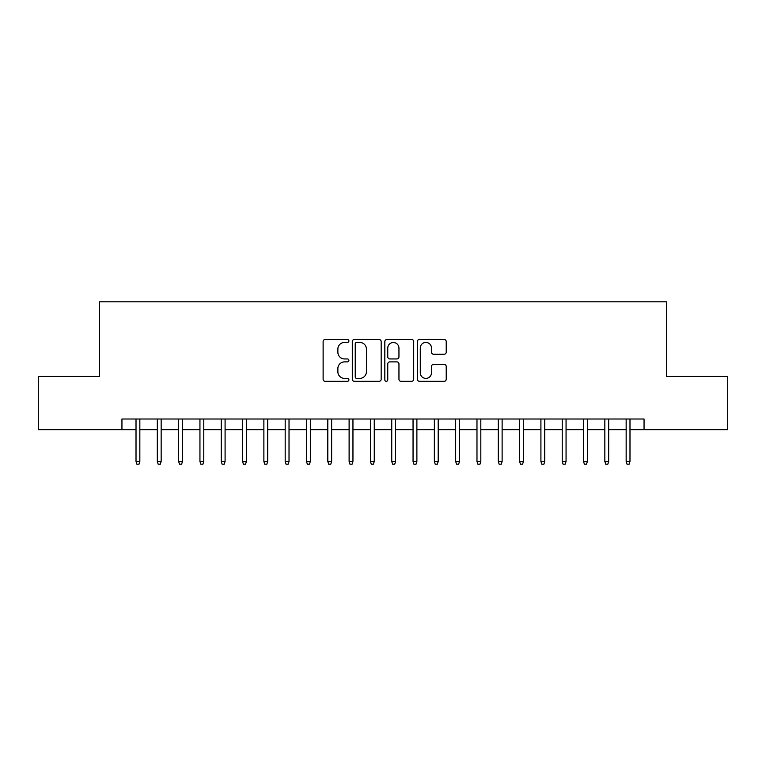 <?xml version="1.0" encoding="UTF-8"?>
<svg xmlns="http://www.w3.org/2000/svg" width="766" height="766" viewBox="0 0 766 766"><rect width="100%" height="100%" fill="white"/><g stroke="black" fill="none" stroke-linecap="round" stroke-linejoin="round"><path stroke-width="1.15" d="M348.903 340.956A1.465 1.465 0 0 0 347.438 339.491L325.215 339.491A2.087 2.087 0 0 0 323.118 341.588L323.118 379.237A2.087 2.087 0 0 0 325.215 381.324L347.438 381.324A1.465 1.465 0 0 0 348.903 379.869A1.465 1.465 0 0 0 347.438 378.404L344.566 378.404A6.693 6.693 0 0 1 337.873 371.711L337.873 368.57A6.693 6.693 0 0 1 344.566 361.878L347.438 361.878A1.465 1.465 0 0 0 348.903 360.413A1.465 1.465 0 0 0 347.438 358.948L344.566 358.948A6.693 6.693 0 0 1 337.873 352.255L337.873 349.114A6.693 6.693 0 0 1 344.566 342.421L347.438 342.421A1.465 1.465 0 0 0 348.903 340.956M444.136 354.237A2.087 2.087 0 0 0 446.224 352.149L446.224 341.588A2.087 2.087 0 0 0 444.136 339.491L419.452 339.491A2.087 2.087 0 0 0 417.355 341.588L417.355 379.237A2.087 2.087 0 0 0 419.452 381.324L444.136 381.324A2.087 2.087 0 0 0 446.224 379.237L446.224 366.474A2.087 2.087 0 0 0 444.136 364.386L433.566 364.386A2.087 2.087 0 0 0 431.478 366.474L431.478 372.803A5.592 5.592 0 0 1 425.877 378.404A5.592 5.592 0 0 1 420.285 372.803L420.285 348.013A5.592 5.592 0 0 1 425.877 342.421A5.592 5.592 0 0 1 431.478 348.013L431.478 352.149A2.087 2.087 0 0 0 433.566 354.237L444.136 354.237M121.947 429.669L38.3 429.669L38.3 376.393L99.57 376.393L99.57 301.804L666.43 301.804L666.43 376.393L727.7 376.393L727.7 429.669L644.053 429.669L644.053 419.012L121.947 419.012L121.947 429.669L136.013 429.669M381.171 341.588A2.087 2.087 0 0 0 379.074 339.491L354.399 339.491A2.087 2.087 0 0 0 352.303 341.588L352.303 379.237A2.087 2.087 0 0 0 354.399 381.324L379.074 381.324A2.087 2.087 0 0 0 381.171 379.237L381.171 341.588M386.926 339.491L411.601 339.491A2.087 2.087 0 0 1 413.697 341.588L413.697 379.237A2.087 2.087 0 0 1 411.601 381.324L401.039 381.324A2.087 2.087 0 0 1 398.952 379.237L398.952 363.965A2.087 2.087 0 0 0 396.855 361.878L389.846 361.878A2.087 2.087 0 0 0 387.759 363.965L387.759 379.869A1.465 1.465 0 0 1 386.294 381.324A1.465 1.465 0 0 1 384.829 379.869L384.829 341.588A2.087 2.087 0 0 1 386.926 339.491M139.843 429.669L157.317 429.669M161.157 429.669L178.631 429.669M182.471 429.669L199.945 429.669M203.775 429.669L221.25 429.669M225.089 429.669L242.563 429.669M246.403 429.669L263.877 429.669M267.707 429.669L285.182 429.669M289.021 429.669L306.496 429.669M310.335 429.669L327.81 429.669M331.64 429.669L349.114 429.669M352.954 429.669L370.428 429.669M374.258 429.669L391.742 429.669M395.572 429.669L413.046 429.669M416.886 429.669L434.36 429.669M438.19 429.669L455.665 429.669M459.504 429.669L476.979 429.669M480.818 429.669L498.293 429.669M502.123 429.669L519.597 429.669M523.437 429.669L540.911 429.669M544.75 429.669L562.225 429.669M566.055 429.669L583.529 429.669M587.369 429.669L604.843 429.669M608.683 429.669L626.157 429.669M629.987 429.669L644.053 429.669M356.697 342.421A1.465 1.465 0 0 0 355.233 343.886L355.233 376.939A1.465 1.465 0 0 0 356.697 378.404L359.733 378.404A6.693 6.693 0 0 0 366.426 371.711L366.426 349.114A6.693 6.693 0 0 0 359.733 342.421L356.697 342.421M398.952 348.118A5.592 5.592 0 0 0 393.351 342.526A5.592 5.592 0 0 0 387.759 348.118L387.759 356.851A2.087 2.087 0 0 0 389.846 358.948L396.855 358.948A2.087 2.087 0 0 0 398.952 356.851L398.952 348.118M136.013 461.419L136.865 464.196L138.991 464.196L139.843 461.419L136.013 461.419L136.013 419.012M139.843 461.419L139.843 419.012M157.317 461.419L158.169 464.196L160.305 464.196L161.157 461.419L157.317 461.419L157.317 419.012M161.157 461.419L161.157 419.012M178.631 461.419L179.483 464.196L181.619 464.196L182.471 461.419L178.631 461.419L178.631 419.012M182.471 461.419L182.471 419.012M199.945 461.419L200.797 464.196L202.923 464.196L203.775 461.419L199.945 461.419L199.945 419.012M203.775 461.419L203.775 419.012M221.25 461.419L222.102 464.196L224.237 464.196L225.089 461.419L221.25 461.419L221.25 419.012M225.089 461.419L225.089 419.012M242.563 461.419L243.416 464.196L245.551 464.196L246.403 461.419L242.563 461.419L242.563 419.012M246.403 461.419L246.403 419.012M263.877 461.419L264.73 464.196L266.855 464.196L267.707 461.419L263.877 461.419L263.877 419.012M267.707 461.419L267.707 419.012M285.182 461.419L286.034 464.196L288.169 464.196L289.021 461.419L285.182 461.419L285.182 419.012M289.021 461.419L289.021 419.012M306.496 461.419L307.348 464.196L309.474 464.196L310.335 461.419L306.496 461.419L306.496 419.012M310.335 461.419L310.335 419.012M327.81 461.419L328.662 464.196L330.788 464.196L331.64 461.419L327.81 461.419L327.81 419.012M331.64 461.419L331.64 419.012M349.114 461.419L349.966 464.196L352.101 464.196L352.954 461.419L349.114 461.419L349.114 419.012M352.954 461.419L352.954 419.012M370.428 461.419L371.28 464.196L373.406 464.196L374.258 461.419L370.428 461.419L370.428 419.012M374.258 461.419L374.258 419.012M391.742 461.419L392.594 464.196L394.72 464.196L395.572 461.419L391.742 461.419L391.742 419.012M395.572 461.419L395.572 419.012M413.046 461.419L413.899 464.196L416.034 464.196L416.886 461.419L413.046 461.419L413.046 419.012M416.886 461.419L416.886 419.012M434.36 461.419L435.212 464.196L437.338 464.196L438.19 461.419L434.36 461.419L434.36 419.012M438.19 461.419L438.19 419.012M455.665 461.419L456.526 464.196L458.652 464.196L459.504 461.419L455.665 461.419L455.665 419.012M459.504 461.419L459.504 419.012M476.979 461.419L477.831 464.196L479.966 464.196L480.818 461.419L476.979 461.419L476.979 419.012M480.818 461.419L480.818 419.012M498.293 461.419L499.145 464.196L501.27 464.196L502.123 461.419L498.293 461.419L498.293 419.012M502.123 461.419L502.123 419.012M519.597 461.419L520.449 464.196L522.584 464.196L523.437 461.419L519.597 461.419L519.597 419.012M523.437 461.419L523.437 419.012M540.911 461.419L541.763 464.196L543.898 464.196L544.75 461.419L540.911 461.419L540.911 419.012M544.75 461.419L544.75 419.012M562.225 461.419L563.077 464.196L565.203 464.196L566.055 461.419L562.225 461.419L562.225 419.012M566.055 461.419L566.055 419.012M583.529 461.419L584.381 464.196L586.517 464.196L587.369 461.419L583.529 461.419L583.529 419.012M587.369 461.419L587.369 419.012M604.843 461.419L605.695 464.196L607.831 464.196L608.683 461.419L604.843 461.419L604.843 419.012M608.683 461.419L608.683 419.012M626.157 461.419L627.009 464.196L629.135 464.196L629.987 461.419L626.157 461.419L626.157 419.012M629.987 461.419L629.987 419.012"/></g></svg>
